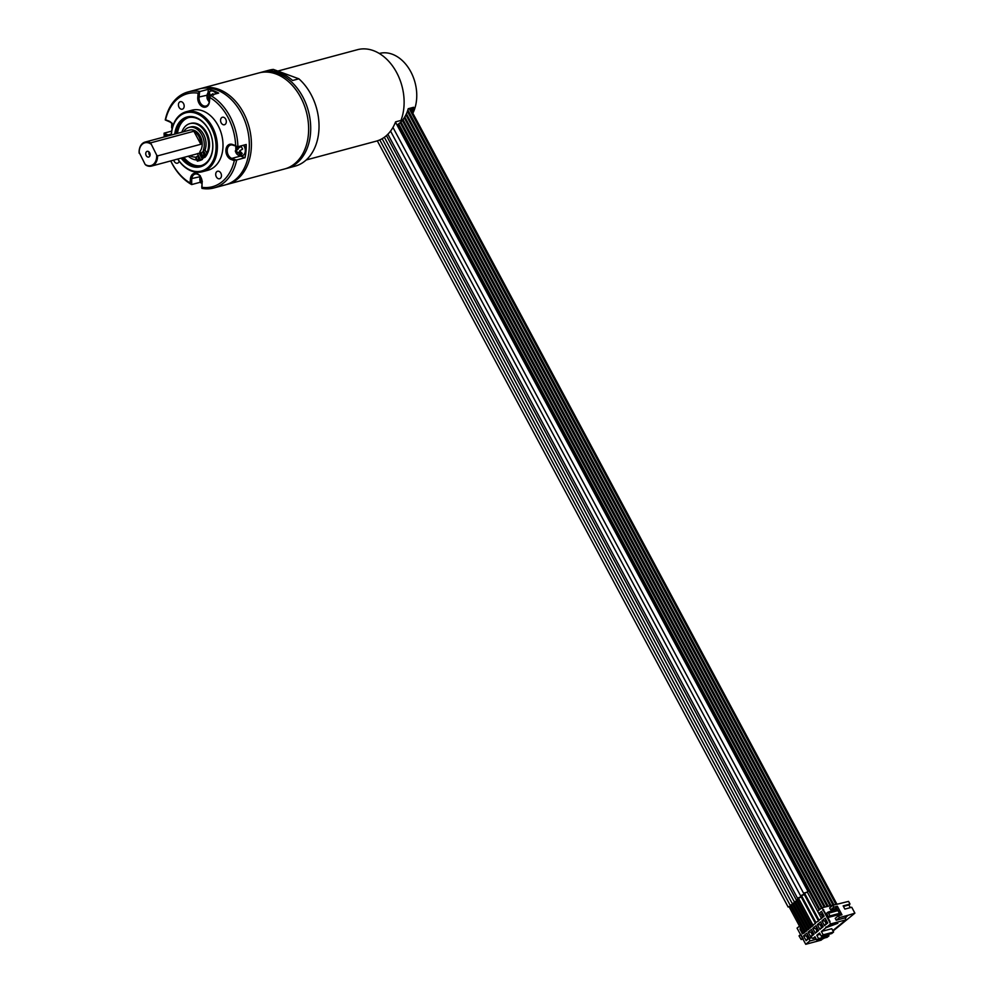 <?xml version="1.0" encoding="UTF-8"?>
<svg xmlns="http://www.w3.org/2000/svg" width="994" height="994" viewBox="0 0 994 994"><rect width="100%" height="100%" fill="white"/><g stroke="black" fill="none" stroke-linecap="round" stroke-linejoin="round"><path stroke-width="1.49" d="M277.835 71.059L357.442 49.7A46.606 33.585 75 0 1 394.866 69.456A46.606 33.585 75 0 1 400.98 120.411L395.575 121.864A46.606 33.585 75 0 1 385.622 136.277A46.606 33.585 75 0 1 376.192 141.173L306.251 159.947M790.491 906.13L789.149 906.851M790.205 906.031L789.211 906.553M803.562 933.304L804.668 932.583L803.562 933.304M411.392 110.57A35.995 25.931 -105 0 0 412.448 107.588M827.083 906.379L404.235 117.789L404.893 117.019M828.039 906.13L404.794 116.882M405.689 115.267L406.645 114.124M830.922 905.348L406.409 113.788M406.993 112.384L408.149 110.781M833.817 904.577L407.851 109.974M412.05 111.8A37.287 26.863 -105 0 0 413.628 107.277L408.223 108.719A37.287 26.863 75 0 1 399.215 123.455A37.287 26.863 75 0 1 397.028 125.02M379.31 53.477L379.41 53.452A37.287 26.863 75 0 1 410.373 70.984A37.287 26.863 75 0 1 412.821 113.254M295.019 166.172A49.712 35.821 -105 0 0 311.047 94.505A49.712 35.821 75 0 0 298.859 78.812L273.325 69.406A49.712 35.821 75 0 0 269.25 70.152L260.925 72.388A49.712 35.821 75 0 1 302.723 96.729A49.712 35.821 -105 0 1 286.694 168.408L295.019 166.172M273.325 69.406L267.088 71.083A49.712 35.821 75 0 1 292.609 80.489L298.859 78.812M259.894 72.686A49.712 35.821 75 0 1 260.925 72.388M285.651 168.669A49.712 35.821 -105 0 0 286.694 168.408M258.838 72.947A49.712 35.821 75 0 1 300.648 97.288A49.712 35.821 -105 0 1 284.607 168.968L227.39 184.325A49.712 35.821 -105 0 0 243.431 112.645A49.712 35.821 75 0 0 201.62 88.304L258.838 72.947M226.346 184.586A49.712 35.821 -105 0 0 227.39 184.325M200.589 88.603A49.712 35.821 75 0 1 201.62 88.304M170.707 160.941A49.712 35.821 -105 0 0 172.061 163.612A49.712 35.821 -105 0 0 191.643 184.573L191.743 178.932A6.995 5.032 75 0 1 195.085 174.087A6.995 5.032 75 0 1 202.055 182.734L201.956 188.375A49.712 35.821 -105 0 0 213.872 187.953L225.315 184.884A49.712 35.821 -105 0 0 241.343 113.204A49.712 35.821 75 0 0 199.545 88.864L188.102 91.933A49.712 35.821 -105 0 0 165.265 119.951L169.328 121.715A6.995 5.032 75 0 1 173.043 125.455M171.664 131.133L164.085 133.159A49.712 35.821 -105 0 0 164.258 136.936M170.782 160.916A48.159 34.703 -105 0 0 190.065 182.971L190.426 178.845A7.927 5.703 75 0 1 196.949 173.515A7.927 5.703 75 0 1 202.117 183.157L201.745 187.282A48.159 34.703 -105 0 0 234.311 160.63L235.814 159.885L231.801 158.406A6.995 5.032 75 0 1 227.241 151.486A6.995 5.032 75 0 1 230.583 145.037A6.995 5.032 75 0 1 232.981 145.186L237.889 146.727A49.712 35.821 -105 0 0 229.9 116.273A49.712 35.821 -105 0 0 210.318 95.325L218.643 93.088A49.712 35.821 75 0 0 208.33 89.286L200.005 91.51A49.712 35.821 -105 0 0 188.102 91.933M237.007 146.665L235.665 145.658A48.159 34.703 -105 0 0 209.821 97.474L210.318 95.325M234.311 160.63L231.093 159.45A7.927 5.703 75 0 1 225.924 149.808A7.927 5.703 75 0 1 232.447 144.465L235.665 145.658M167.601 136.029A7.927 5.703 75 0 1 167.439 135.979L164.221 134.786A48.159 34.703 -105 0 0 164.345 136.911M209.821 97.474L209.448 101.599A7.927 5.703 75 0 1 202.938 106.93A7.927 5.703 75 0 1 197.769 97.288L198.129 93.163A48.159 34.703 -105 0 0 165.576 119.814L168.794 120.995A7.927 5.703 75 0 1 173.055 125.393M177.727 159.052A31.075 22.39 -105 0 0 202.378 171.738L207.994 170.235A31.075 22.39 -105 0 0 218.021 125.43A31.075 22.39 75 0 0 191.892 110.21L186.276 111.726A31.075 22.39 -105 0 0 171.291 135.047M216.332 176.845A3.889 2.796 -105 0 0 219.587 178.746A3.889 2.796 -105 0 0 220.842 173.142A3.889 2.796 -105 0 0 217.574 171.241A3.889 2.796 -105 0 0 216.332 176.845M173.726 160.121A3.889 2.796 -105 0 0 177.454 163.202A3.889 2.796 -105 0 0 178.237 162.792A3.889 2.796 -105 0 0 179.193 161.19M183.555 103.6A3.889 2.796 -105 0 0 180.287 101.699A3.889 2.796 -105 0 0 179.044 107.302A3.889 2.796 -105 0 0 182.3 109.203A3.889 2.796 -105 0 0 183.555 103.6M225.228 124.337A3.889 2.796 -105 0 0 225.949 119.69A3.889 2.796 -105 0 0 222.432 117.242A3.889 2.796 -105 0 0 221.65 117.652A3.889 2.796 -105 0 0 220.929 122.299A3.889 2.796 -105 0 0 224.445 124.747A3.889 2.796 -105 0 0 225.228 124.337M237.889 146.727L246.214 144.49A49.712 35.821 75 0 1 245.021 157.711L236.696 159.947A49.712 35.821 -105 0 1 213.872 187.953M201.707 183.256A49.712 35.821 75 0 1 199.968 182.337L191.643 184.573M164.085 133.159L164.221 134.786M191.283 184.089L190.065 182.971M235.814 159.885L236.696 159.947M239.492 155.524A6.995 5.032 -105 0 0 240.536 156.058L245.021 157.711M242.536 155.499A6.212 4.473 -105 0 0 242.747 155.449A6.212 4.473 -105 0 0 244.748 146.491A6.212 4.473 -105 0 0 243.816 145.136M237.603 146.702L238.2 148.205L241.082 146.217L242.635 149.1L239.629 150.877L242.238 153.511L240.287 155.114L237.827 152.355L236.845 153.846L235.292 150.951L236.274 150.591L237.417 152.728M235.876 152.442L235.789 146.217M235.292 150.951L236.386 149.684L235.951 146.28M241.157 146.59L238.2 148.205M237.827 152.355L239.877 152.169L241.033 154.343M236.907 146.627L238.187 149.025L236.274 150.591M236.386 149.684L238.187 149.025M200.092 180.908L199.968 182.337M200.378 181.492L199.806 180.001L201.347 182.884L202.329 181.405M199.956 176.025L199.782 179.964L200.776 179.641L201.919 181.765M199.806 180.001L201.434 178.535M201.596 178.97L200.776 179.641M200.192 175.59L200.9 178.734M171.303 134.774A6.995 5.032 75 0 1 170.558 135.072A6.995 5.032 75 0 1 168.148 134.923L164.122 133.445M200.005 91.51L198.129 93.163M208.33 89.286L207.982 93.125M209.858 96.02L209.386 101.177A6.995 5.032 75 0 1 206.044 106.023A6.995 5.032 75 0 1 199.073 97.375L199.533 92.218M216.419 93.684A6.212 4.473 -105 0 0 211.362 90.926A6.212 4.473 -105 0 0 211.15 90.988M207.709 99.922L207.137 98.431L208.678 101.326L209.659 99.847M216.009 93.796A6.212 4.473 -105 0 0 210.939 91.038C207.808 91.783 206.528 94.244 207.112 98.406L208.106 98.071L209.249 100.208M207.137 98.431L209.809 96.592M209.796 96.691L208.106 98.071M208.231 97.163L207.535 94.032L208.504 93.672L209.846 96.157M209.361 92.964L208.504 93.672M207.535 94.032L209.485 92.43L210.094 95.66M211.784 94.927L213.002 94.07M213.462 95.213L212.915 93.697L210.119 95.623M171.8 123.505L171.627 127.443L172.223 128.971L171.639 127.48L172.509 127.157M171.639 127.48L172.794 126.188M172.037 123.07L172.732 126.213M202.378 171.738A31.075 22.39 -105 0 0 212.405 126.934A31.075 22.39 -105 0 0 186.276 111.726M177.814 159.028A30.143 21.719 -105 0 0 208.566 167.004A30.143 21.719 -105 0 0 211.237 127.555A30.143 21.719 -105 0 0 187.058 112.521A30.143 21.719 -105 0 0 171.366 135.022M181.194 158.121A25.782 18.575 -105 0 0 206.963 162.842A25.782 18.575 -105 0 0 208.703 129.618A25.782 18.575 -105 0 0 188.736 116.646A25.782 18.575 -105 0 0 174.758 134.115M182.561 157.76A24.85 17.904 -105 0 0 200.763 165.737A24.85 17.904 -105 0 0 208.79 129.903A24.85 17.904 -105 0 0 187.878 117.727A24.85 17.904 -105 0 0 176.124 133.743M183.915 157.387A24.85 17.904 -105 0 0 201.434 165.538M177.479 133.382A24.85 17.904 75 0 1 188.562 117.565M202.117 158.779A18.637 13.431 -105 0 0 204.105 157.549M207.174 153.958A18.637 13.431 -105 0 0 206.516 132.488A18.637 13.431 -105 0 0 190.848 123.368A18.637 13.431 -105 0 0 190.376 123.505M190.078 155.735A15.221 10.971 -105 0 0 195.184 157.064L197.371 161.14A19.557 14.09 -105 0 0 198.042 160.991L199.806 160.519A19.557 14.09 -105 0 0 202.453 159.388L202.018 158.593A18.637 13.431 -105 0 0 203.198 157.785L204.975 157.313A19.557 14.09 -105 0 0 207.224 154.058L206.764 153.2A18.637 13.431 -105 0 0 205.584 132.749A18.637 13.431 -105 0 0 189.904 123.616A18.637 13.431 -105 0 0 181.852 132.214M188.288 156.22A18.637 13.431 -105 0 0 196.737 159.947M206.764 153.2L205.037 149.97A15.221 10.971 -105 0 0 203.012 133.345A15.221 10.971 -105 0 0 190.798 126.921L189.022 127.394A15.221 10.971 -105 0 0 183.629 131.73M205.037 149.97L203.261 150.442A15.221 10.971 -105 0 0 201.235 133.817A15.221 10.971 -105 0 0 189.022 127.394M207.224 154.058L205.46 154.53L203.261 150.442M156.654 155.076L157.574 155.884A12.425 8.958 -105 0 1 151.56 166.073A12.425 8.958 -105 0 1 146.093 165.277L145.174 164.47A11.804 8.511 -105 0 0 156.654 155.076L150.591 142.863A12.425 8.958 -105 0 0 145.124 142.067L189.755 130.09A12.425 8.958 75 0 1 200.204 136.178A12.425 8.958 75 0 1 199.881 151.597L203.211 157.797A19.557 14.09 -105 0 0 205.46 154.53M198.042 160.991A19.557 14.09 -105 0 0 200.676 159.86L197.359 153.66A12.425 8.958 75 0 1 196.191 154.095L151.56 166.073M197.359 153.66L199.123 153.188A12.425 8.958 75 0 0 200.341 152.43M150.591 142.863L193.867 131.258A12.425 8.958 75 0 1 198.85 136.538A12.425 8.958 75 0 1 200.85 144.267L157.574 155.884M193.867 131.258L200.85 144.267M145.174 164.47L139.11 152.256A12.425 8.958 -105 0 1 145.124 142.067M150.666 143.906A11.804 8.511 -105 0 0 139.197 153.3M146.205 155.586A2.957 2.125 -105 0 0 148.69 157.04A2.957 2.125 -105 0 0 149.647 152.778A2.957 2.125 -105 0 0 147.162 151.337A2.957 2.125 -105 0 0 146.205 155.586M198.8 157.114A1.814 1.305 75 0 1 196.688 158.841A1.814 1.305 75 0 1 198.8 157.114M204.006 152.852A1.814 1.305 75 0 1 201.894 154.592A1.814 1.305 75 0 1 204.006 152.852M202.018 158.593L199.123 153.188M202.453 159.388L200.676 159.86M198.291 156.48A1.814 1.305 -105 0 0 198.974 158.99M203.497 152.231A1.814 1.305 -105 0 0 204.168 154.741M148.988 151.908A2.957 2.125 75 0 0 149.324 154.753A2.957 2.125 -105 0 0 149.982 155.623M804.742 893.569L803.798 893.631L804.295 892.935L807.376 892.152M806.879 892.252L804.556 893.221L818.907 919.972L821.529 918.555L818.907 919.972M792.566 904.428L791.224 905.149M792.28 904.329L791.299 904.851M805.637 931.602L806.755 930.881L805.637 931.602M794.641 902.726L793.299 903.447M794.368 902.627L793.374 903.148M807.712 929.899L808.83 929.179L807.712 929.899M796.728 901.024L795.386 901.744M796.442 900.924L795.448 901.446M809.799 928.197L810.905 927.477L809.799 928.197M798.729 898.638L796.803 899.707L797.461 900.042M798.517 899.222L797.536 899.756M811.874 926.495L812.98 925.774L811.874 926.495M801.897 896.389L801.301 897.122M798.679 898.539L797.722 898.601L798.219 897.905L801.872 896.352M800.804 897.222L798.493 898.191L812.831 924.942L815.453 923.525L812.831 924.942M804.929 893.904L804.332 894.637M801.711 896.054L800.754 896.116L801.263 895.42L804.904 893.867M803.835 894.737L801.524 895.706L815.863 922.457L818.497 921.04L815.863 922.457M815.117 913.337L804.842 894.165M819.715 909.585L398.495 124.014M822.026 907.733L400.756 122.063M824.921 906.963L402.818 119.752M827.803 906.193L404.806 117.292M830.686 905.41L406.583 114.447M833.581 904.639L408.112 111.154M836.463 903.869L409.876 108.284M836.712 903.794L410.124 108.209M839.421 917.599L838.427 915.735L835.221 918.344L836.227 920.22L839.421 917.599L848.168 915.263L844.962 917.872L846.006 919.81L832.81 930.62M823.405 938.311L821.131 940.162L805.736 944.3L797.064 928.123L799.487 926.135M848.168 915.263L854.89 913.151L851.734 907.261L844.863 909.1L843.148 905.894L850.007 904.055L848.578 901.384L832.823 905.298L829.63 907.92L830.636 909.796L836.675 908.168M817.627 911.287L821.926 907.77L837.544 904.031M800.692 925.153L801.562 924.432M802.767 923.451L803.649 922.73M804.842 921.749L805.724 921.028M806.929 920.046L807.799 919.326M811.564 916.257L812.247 915.698M814.595 913.772L815.279 913.213L804.929 894.004M828.561 913.225L829.99 915.909L828.002 917.537L827.132 914.207L826.499 914.729L825.989 913.784L828.089 912.07L836.463 909.622L836.675 910.989L838.104 910.504L828.561 913.225L828.089 912.07M826.499 914.729L827.294 914.505M827.368 914.642L826.523 915.027L821.926 907.77M837.631 910.641L837.06 909.572L838.104 910.504M837.979 910.616L840.315 914.965A0.932 0.671 -105 0 1 840.415 915.201M829.99 915.909L839.458 913.362M828.661 913.138L837.035 910.703M833.966 911.722L833.394 910.653M834.152 911.573L833.581 910.504M835.606 911.175L835.035 910.106M835.792 911.026L835.208 909.957M838.427 915.735L841.955 914.778L837.37 906.217L835.619 907.659A0.932 0.671 -105 0 1 836.588 908.019L837.37 909.485M830.636 909.796L833.829 907.174L832.823 905.298M837.37 906.217L833.829 907.174M854.89 913.151L833.034 931.03M829.108 934.236L828.424 934.807M824.498 938.013L822.523 939.032M843.434 906.441L848.876 904.975L850.317 907.646M848.876 904.975L850.007 904.055M845.173 918.257L846.031 917.549L845.037 917.81M802.854 938.112L801.139 939.516L799.027 935.863L800.853 934.36M801.35 935.304L802.357 937.168M801.139 939.516L803.301 938.932M821.379 931.502L823.169 934.845L833.581 932.049L831.779 928.707L821.379 931.502L830.611 923.948L823.119 909.97M823.169 934.845L821.367 936.323L819.578 932.981L816.77 935.267L818.559 938.609L816.757 940.088L814.968 936.746L812.819 938.498L811.005 937.069L809.389 938.386L809.75 941.02L805.736 944.3M825.169 918.183L827.754 922.991L824.498 925.65L821.926 920.842L825.169 918.183M820.584 921.935L823.169 926.743L819.913 929.415L817.329 924.594L820.584 921.935M815.987 925.687L818.571 930.508L815.316 933.167L812.744 928.359L815.987 925.687M811.402 929.452L813.987 934.261L810.731 936.92L808.147 932.111L811.402 929.452M806.805 933.204L809.389 938.025L806.134 940.684L803.562 935.863L806.805 933.204M818.857 913.573L821.529 911.386L824.113 916.195L821.442 918.381M819.503 919.922L818.397 920.866M815.826 916.058L816.509 915.499M813.527 924.867L812.806 925.451M807.451 929.837L804.867 925.016M806.072 924.035L806.954 923.314M809.526 928.135L808.656 928.843M803.301 933.229L802.493 933.888L799.909 929.079L800.717 928.421M801.909 927.439L802.792 926.719M805.376 931.527L804.494 932.248M835.494 923.525L825.716 927.178M826.002 927.713L837.83 923.302L830.512 924.022M846.006 919.81L830.611 923.948M816.31 939.255L809.75 941.02M815.515 937.777L812.819 938.498M820.298 934.323L816.77 935.267M828.002 917.537L839.967 914.318M836.227 920.22L844.962 917.872M828.052 916.145L827.244 916.356L830.04 921.575L829.418 921.736M827.244 916.356L828.077 915.983M823.728 909.808L822.808 910.218M811.837 937.727L809.389 938.386M828.25 934.472L828.971 935.826L827.157 937.305L816.757 940.088M828.971 935.826L818.559 938.609M833.581 932.049L831.767 933.528L821.367 936.323M824.498 925.65L826.113 923.501L824.759 920.953L826.076 919.872M827.443 922.407L826.113 923.501M821.926 920.842L824.759 920.953M827.356 922.246L826.138 923.252L824.945 921.028L826.163 920.034M826.797 922.705L825.778 920.804L824.945 921.028M819.913 929.415L821.529 927.253L820.162 924.718L821.491 923.625M822.858 926.172L821.529 927.253M817.329 924.594L820.162 924.718M822.771 926.01L821.553 927.004L820.361 924.78L821.578 923.786M822.212 926.458L821.193 924.557L820.361 924.78M815.316 933.167L816.931 931.018L815.577 928.471L816.894 927.39M818.261 929.924L816.931 931.018M812.744 928.359L815.577 928.471M818.174 929.763L816.956 930.757L815.763 928.545L816.981 927.551M817.615 930.222L816.596 928.321L815.763 928.545M810.731 936.92L812.346 934.77L810.98 932.223L812.309 931.142M813.676 933.677L812.346 934.77M808.147 932.111L810.98 932.223M813.589 933.528L812.371 934.522L811.179 932.297L812.396 931.303M813.03 933.975L812.011 932.074L811.179 932.297M806.134 940.684L807.749 938.522L806.395 935.988L807.712 934.894M809.079 937.441L807.749 938.522M803.562 935.863L806.395 935.988M808.992 937.28L807.774 938.274L806.581 936.062L807.799 935.056M808.433 937.74L807.414 935.839L806.581 936.062M821.342 918.207L822.473 916.704L821.106 914.169L822.436 913.076M823.802 915.623L822.473 916.704M819.131 914.082L821.106 914.169M823.715 915.462L822.498 916.456L821.305 914.231L822.523 913.237M823.156 915.909L822.137 914.008L821.305 914.231M818.77 919.736L818.087 920.295M816.733 917.748L817.416 917.189M816.819 917.909L817.503 917.35M818.683 919.574L818 920.133M818.571 919.674L817.553 917.773L816.844 917.959M808.395 928.371L807.861 925.004M809.128 927.39L807.948 925.165M802.493 933.888L803.164 932.993M805.065 930.956L804.183 931.676M799.909 929.079L801.089 929.129M802.817 929.129L803.699 928.408M804.978 930.794L804.134 931.477L802.941 929.266L803.786 928.57M804.792 930.943L803.773 929.042L802.941 929.266M232.447 144.465L232.981 145.186M190.426 178.845L199.732 176.795M231.093 159.45L231.801 158.406L240.536 156.058M242.747 155.449L242.325 155.561A6.212 4.473 -105 0 0 244.325 146.603A6.212 4.473 -105 0 0 243.406 145.248M167.439 135.979L168.148 134.923L171.341 134.066M197.769 97.288L207.063 95.225M168.794 120.995L169.328 121.715M814.757 913.635L804.506 894.513M819.131 910.057L397.898 124.449M819.354 909.883L398.122 124.287M819.901 909.423L398.693 123.877M821.429 908.168L400.209 122.597M821.653 907.994L400.408 122.399M822.262 907.671L400.93 121.902M824.188 907.162L402.322 120.373M824.461 907.087L402.508 120.15M825.144 906.901L402.98 119.553M827.343 906.317L404.459 117.627M829.965 905.609L406.049 115.018M830.239 905.534L406.26 114.832M832.848 904.838L407.627 111.8M833.121 904.764L407.826 111.589M835.743 904.055L409.155 108.47M836.004 903.993L409.416 108.408M377.31 140.85L788.13 907.013M790.329 905.832L804.668 932.583M788.987 906.553L803.326 933.304M235.429 151.436L235.889 152.504C237.057 155.039 239.206 156.058 242.325 155.561M199.931 180.473L201.993 183.505M207.274 98.915L209.287 101.91M172.235 129.034L171.776 127.953M190.848 123.368L189.904 123.616M807.96 891.407L395.475 122.125M803.798 893.631L392.965 127.431M807.19 891.817L821.529 918.555M379.795 139.893L790.205 905.31M792.404 904.13L806.755 930.881M791.062 904.851L805.413 931.602M382.143 138.7L792.28 903.608M794.492 902.428L808.83 929.179M793.15 903.148L807.488 929.899M384.355 137.259L794.368 901.918M796.567 900.726L810.905 927.477M795.225 901.446L809.563 928.197M386.442 135.582L796.442 900.216M798.642 899.023L812.98 925.774M797.3 899.744L811.638 926.495M797.722 898.601L387.871 134.227M801.114 896.787L815.453 923.525M800.754 896.116L390.555 131.096M804.158 894.302L818.497 921.04M819.839 909.485L398.619 123.927M822.175 907.696L400.868 121.964M825.07 906.926L402.918 119.628M827.952 906.155L404.769 116.919M830.847 905.372L406.434 113.863M833.73 904.602L407.913 110.458"/></g></svg>
